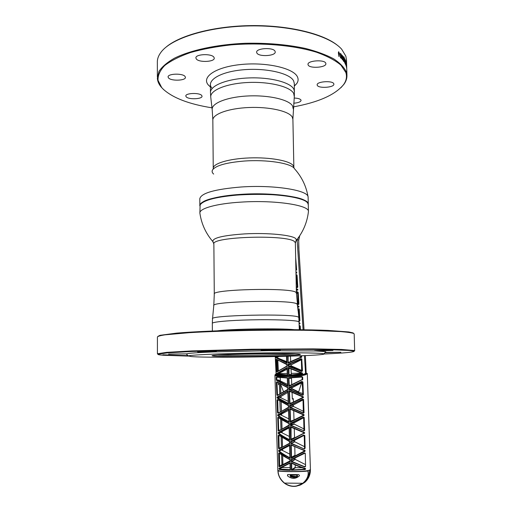 <?xml version="1.0" encoding="UTF-8"?>
<svg xmlns="http://www.w3.org/2000/svg" width="512" height="512" viewBox="0 0 512 512"><rect width="100%" height="100%" fill="white"/><g stroke="black" fill="none" stroke-linecap="round" stroke-linejoin="round"><path stroke-width="0.77" d="M213.658 174.08C212.192 172.813 211.776 171.494 212.416 170.131C215.36 165.664 225.85 162.643 243.885 161.075C266.586 159.328 291.142 163.187 294.406 168.589M308.122 197.459L308.096 197.043C308.454 190.266 274.099 184.666 241.126 186.995C214.886 189.171 201.107 193.088 199.789 198.746M199.84 205.875C198.925 201.018 216.39 195.821 241.216 194.336C274.618 192.051 309.242 197.574 308.269 204.173L308.275 204.467M306.906 202.227C299.059 190.989 208.774 192.141 201.146 203.603C208.774 192.141 299.059 190.989 306.906 202.227M295.776 241.126L296.403 240.256L295.814 238.688C292.557 235.066 267.763 232.589 244.813 233.888C223.027 235.379 212.371 237.939 212.838 241.568L213.293 242.144M308.448 211.533C307.2 222.272 303.187 231.84 296.403 240.256L295.373 242.912L294.733 241.856C288.902 234.24 210.016 236.595 213.869 244.192L214.278 294.035M213.862 244.006L212.838 241.568C205.818 233.402 201.51 224 199.91 213.35L199.885 213.19C198.97 208.538 216.461 203.539 241.312 202.099C274.752 199.885 309.408 205.165 308.435 211.488L308.435 211.635M308.282 204.755L307.789 203.206C304.845 197.158 271.994 192.653 241.222 194.739C217.28 196.582 203.578 199.968 200.122 204.902L199.885 212.832M157.811 354.118L157.44 353.747L166.682 352.358L192.038 350.906L251.725 349.242L313.344 348.883L341.562 349.453L354.08 350.49L354.656 350.803L354.061 351.181M354.189 333.99L353.606 333.414C351.526 332.749 347.245 332.141 340.749 331.59L311.757 330.406C292.755 330.061 271.808 330.08 248.902 330.458C226.15 330.931 206.272 331.674 189.254 332.678L164.979 334.835C160.25 335.584 157.734 336.314 157.421 337.011L157.421 353.773M323.949 354.022C344.544 353.082 354.573 352.128 354.029 351.162L349.408 350.458L328.87 349.651C309.504 349.299 281.101 349.344 251.757 349.818L192.39 351.456L167.155 352.883L157.939 354.246C157.677 354.63 159.475 354.97 163.334 355.258L188.346 356.096M191.341 356.57L188.346 355.968C188.845 355.021 216.858 353.69 252.115 353.094C287.354 352.486 319.11 352.806 323.283 353.683L323.872 353.843C329.21 356.058 211.962 358.394 191.341 356.57M186.611 354.266L186.592 353.875C188.48 353.235 197.318 352.589 213.12 351.942L268.986 350.662L315.757 350.957L325.216 351.642L325.805 351.814L325.44 352.198M299.706 354.202L300.352 354.394C302.093 355.827 225.466 357.293 213.67 356.077L212.038 355.782C211.405 355.168 229.075 354.291 251.872 353.875C274.65 353.459 296.256 353.632 299.706 354.202M157.901 336.39L160.019 335.322L176.704 333.114C193.792 331.674 220.826 330.477 250.24 329.914C279.731 329.414 308.448 329.619 328.051 330.406L348.851 331.962L353.088 332.928L353.677 333.453M213.12 351.942L216.422 351.558C214.054 351.232 196.883 351.546 197.632 351.898L213.12 351.942M186.592 353.875L168.589 354.08L186.592 353.875M187.808 355.443L186.963 355.565L188.038 355.674M324.96 352.704L340.87 352.269L325.261 352.39M315.757 350.957L332.973 350.451C331.981 350.099 313.754 350.47 314.406 350.829L315.757 350.957M268.986 350.662L280.282 350.086C278.611 349.728 260.346 350.086 261.069 350.464L268.986 350.662M188.019 355.654L162.874 354.79M338.989 56.576L338.355 52.768L338.726 51.75L339.507 53.741L338.989 56.576M340.493 57.043L340.538 57.824M342.413 59.757L341.427 55.802L341.222 58.49L341.101 53.971L342.118 57.92L342.291 55.258L342.413 59.757M343.443 61.011L342.643 58.784L342.886 57.926L343.149 58.189L343.098 56.237L343.443 61.011M344.134 56.928L343.77 61.568L343.968 56.954M344.723 63.014L344.314 60.109L344.582 58.323L344.723 63.014M345.178 61.792L345.267 59.616L345.562 61.536L345.402 64.288L345.178 61.792M346.509 60.173L345.856 56.173L341.683 49.235C329.926 35.686 291.93 25.216 250.17 25.901C208.416 26.528 171.514 38.176 161.126 52.07C158.413 55.61 157.158 59.155 157.357 62.694L157.363 76.941M163.763 89.722L161.21 87.085C158.842 84.269 157.562 81.338 157.363 78.298L158.957 71.418C161.978 66.81 167.117 62.419 174.368 58.234C190.528 50.182 216.544 44.518 245.12 43.283C267.091 42.816 287.226 44.55 305.536 48.467C316.717 51.373 326.08 54.816 333.613 58.797C339.955 62.982 344.186 67.366 346.298 71.936L346.938 75.315C347.046 78.362 346.074 81.325 344 84.211L340.896 87.738M346.086 64.474L346.01 61.581L346.227 66.285L345.798 62.368L345.76 64.986L345.638 60.557L346.003 64.48M345.856 62.957L345.818 61.594M165.83 47.302C179.744 35.206 214.227 25.971 251.558 25.6C288.896 25.21 323.482 33.728 337.651 45.491M293.402 106.893C318.464 102.278 335.187 94.861 343.565 84.64C346.406 80.685 347.162 76.621 345.824 72.442L340.915 65.114C335.264 60.371 327.232 56.109 316.806 52.32C294.221 45.299 261.843 42.368 231.194 44.87C216.205 46.541 202.643 49.088 190.509 52.531C179.558 56.378 170.97 60.698 164.736 65.498C159.987 70.432 157.754 75.386 158.042 80.365L161.658 87.501L163.053 89.024C172.666 97.901 188.979 104.166 211.981 107.827M256.87 53.018C258.803 57.082 275.872 56.045 275.226 51.885L275.04 51.245C273.37 47.11 255.898 48.128 256.646 52.301L256.87 53.018M308.115 64.915C309.402 68.787 326.483 67.603 325.882 63.667L325.798 63.264C324.762 59.322 307.296 60.499 308 64.448L308.115 64.915M317.248 85.267C318.349 88.666 334.426 87.584 333.875 84.134L333.805 83.808C332.922 80.352 316.512 81.427 317.152 84.883L317.248 85.267M293.715 103.206C298.259 102.848 300.704 101.914 301.062 100.39L300.954 99.994C300.115 98.829 297.85 98.176 294.163 98.042M186.195 96.826C188.525 99.757 202.586 99.181 202.029 96.173L201.702 95.456C199.558 92.486 185.203 93.037 185.824 96.058L186.195 96.826M168.544 77.958C171.2 81.267 186.029 80.685 185.427 77.293L185.024 76.416C182.579 73.062 167.411 73.613 168.09 77.03L168.544 77.958M196.294 58.931C198.835 62.726 214.893 61.971 214.246 58.08L213.914 57.21C211.61 53.357 195.168 54.08 195.904 57.997L196.294 58.931M345.523 63.514L345.395 63.968M338.758 52.704L338.95 53.92M338.586 51.795L339.322 53.779L338.867 56.339M340.39 53.274L340.307 57.082M342.042 55.219L342.221 59.533M341.107 54.202L341.894 56.832M341.453 56.864L341.312 58.579M343.091 58.893L343.2 59.917L343.091 58.893M342.893 58.912L342.957 59.533M342.771 59.558L343.123 59.827M343.104 56.525L343.245 60.755M344.787 62.157L344.717 63.008M344.384 58.33L344.691 62.208L344.608 59.123M345.376 61.722L345.37 64.224M345.549 64.294L345.306 62.483M344.947 62.778L344.979 61.856M345.178 60.717L345.03 60.384M345.165 61.734L345.242 61.363M345.216 63.552L345.126 62.451M345.069 59.622L345.274 60.378M344.979 61.766L344.877 59.642M345.875 65.21L345.722 63.558M346.054 63.187L346.125 62.784M346.413 63.117L346.605 67.891L346.246 63.13M346.298 65.44L346.24 63.91M346.24 63.258L346.368 66.368M346.144 66.035L346.061 64.474M346.496 67.334L346.477 66.541M346.496 66.637L346.515 67.424M346.522 67.462L346.496 66.65M346.662 65.606L346.752 69.094M346.419 66.816L346.451 66.368M346.47 67.174L346.47 66.502M346.778 69.6L346.739 68.211M346.707 67.264L346.669 65.875M345.434 61.312L345.293 60.416L345.434 61.312M339.181 53.498L338.931 52.653L338.701 53.094L338.963 53.933L339.181 53.498M217.523 330.803C231.622 328.89 280.083 328.166 294.17 329.658M295.155 353.888C279.968 355.046 232.499 355.776 217.229 355.078M294.317 83.584L293.651 80.947C289.997 73.19 265.542 67.603 242.477 69.843C219.341 71.968 205.613 80.966 211.987 88.282M294.368 86.054L296.685 83.642C298.291 81.402 298.534 79.136 297.421 76.832C293.562 68.237 266.778 61.978 241.459 64.467C216.077 66.842 201.197 76.858 208.269 84.922L210.432 86.995M299.168 322.701L300.058 323.488L299.194 324.07M297.338 305.51L299.066 306.682L297.581 307.437M302.49 370.778L301.453 371.456L288.23 366.323L288.128 364.25L300.858 358.784L301.773 358.957L302.49 370.778L301.69 371.123L301.331 359.206M296.346 291.795L297.043 291.597L298.202 292.352L298.906 303.891L298.317 304.576L297.178 304.211M296.006 274.502L297.062 275.302L297.811 286.938L297.222 287.616L296.256 287.302M300.128 355.821L301.632 356.442L301.581 357.248L288.096 363.117L287.75 356.25M295.949 271.84L296.819 272.698L295.974 273.203M296.282 288.557L297.984 289.76L296.326 290.534M295.667 257.805L296.64 269.843L295.917 270.291M302.138 372.915L302.605 373.472L302.01 374.01C298.438 374.714 293.984 375.13 288.646 375.258L288.282 367.424L302.138 372.915L301.76 373.197L288.954 368.077L288.992 374.566L291.302 374.477L291.04 368.909M297.728 308.653L299.264 309.254L299.91 320.73L299.136 321.414M299.219 325.338L300.243 326.054L300.442 329.715M306.931 373.35L305.581 373.92C302.694 376.518 272.07 377.018 275.987 374.419L276.102 374.394C276.614 375.392 280.634 375.866 288.16 375.821C297.011 375.558 302.707 374.816 305.248 373.6L306.163 372.954L305.363 355.597L306.17 372.947M289.978 460.934L281.939 465.018L281.581 454.797M279.437 453.229L279.661 466.47L278.982 466.496L278.637 453.382L279.238 452.909C281.741 454.861 285.395 457.056 290.202 459.488L290.246 461.574L279.52 466.79M304.96 464.339L295.251 459.405L291.802 461.434L304.435 466.624L305.427 466.656L304.518 466.944L291.245 461.581L295.066 459.11L295.04 458.08L291.59 459.872L291.2 459.488L304.192 452.973L291.878 459.514M304.941 466.406L305.568 466.195L305.427 466.656M298.829 237.056L299.232 237.331L299.738 235.725L298.701 240.269L297.133 239.341M288.211 409.338L278.221 415.053L277.638 414.918L288.755 408.64L289.203 422.259C284.109 419.77 280.32 417.6 277.843 415.75L278.272 415.43C280.499 417.12 283.898 419.123 288.474 421.453L288.806 421.414M303.418 411.322L293.568 406.528L290.266 407.354L303.206 412.819L303.456 412.314L304.038 412.781L303.328 413.152L289.709 407.514L293.382 406.24L293.35 405.203L290.022 405.818L289.632 405.453L302.477 399.219L290.189 405.517L293.517 404.909L303.014 399.936M287.546 475.859L287.475 474.778L288.019 474.534L298.669 474.618L299.475 475.398L299.27 475.955C295.488 479.168 291.578 479.136 287.546 475.859L287.808 474.56M307.066 373.35L307.302 373.638L306.47 374.227C303.795 376.774 273.92 377.594 274.925 375.098L276.077 373.824M307.13 373.37L306.138 373.914L306.47 374.227M299.187 323.635L299.654 323.923M299.872 323.053L299.392 323.283L299.59 322.874M299.59 323.309L300.013 323.494L299.584 323.315M298.349 306.765L298.79 307.053M298.47 306.637L299.066 306.682M297.408 306.08L298.739 306.643M298.208 306.336L298.803 306.65M298.227 306.342L298.592 306.054M298.285 306.784L297.523 307.014L298.656 307.104M301.453 371.456L301.338 371.13L302.003 371.462M301.894 370.957L291.091 366.221L288.23 366.323L288.518 364.621L288.128 364.25L290.848 364.858L301.389 359.386M301.408 359.725L291.219 364.806L291.091 366.221L288.602 365.85L301.67 371.13M291.27 365.875L301.888 370.528M291.219 364.806L288.704 364.32M300.845 359.046L301.306 359.194L300.755 359.059L288.512 364.614M300.858 358.784L301.242 359.136M301.395 359.418L301.773 358.957M278.093 470.778C278.093 475.213 280.192 479.283 284.397 482.982C290.611 487.238 296.774 487.302 302.886 483.168C307.206 479.462 308.883 475.392 307.917 470.976L308.019 470.822C309.126 475.27 307.456 479.424 303.008 483.29L295.795 486.278C291.61 486.746 287.789 485.69 284.333 483.098C281.056 480.435 279.002 477.152 278.163 473.254L277.958 470.605L281.267 471.155C287.245 471.59 294.182 471.635 302.093 471.309L308.019 470.822M278.003 470.726L278.003 470.726C276.083 471.539 301.21 472.192 307.936 470.97L307.878 470.976C301.574 471.994 279.174 471.827 278.125 470.765M302.093 471.309C306.099 470.989 308.595 470.579 309.581 470.074C309.581 475.187 307.738 479.398 304.058 482.707L296.787 486.131M300.979 484.723L304.87 482.298C308.57 478.982 310.419 474.758 310.419 469.613L307.302 373.638M278.989 469.024L278.982 468.416M278.944 466.413L278.938 466.042M278.688 453.389L278.682 453.05L279.392 453.184C281.773 455.072 285.235 457.203 289.773 459.565L290.202 459.488L290.035 461.28M278.637 451.104L278.797 450.317L289.85 444.595L290.176 458.355C285.056 455.763 281.274 453.44 278.822 451.386L279.258 451.066C281.459 452.954 284.858 455.104 289.446 457.53L289.894 457.254L290.176 458.355L289.446 457.53M278.579 448.531L278.573 448.166M278.195 433.267L278.349 432.467L289.344 426.586L289.734 440.262C284.627 437.722 280.845 435.482 278.381 433.53L278.81 433.21C281.024 434.995 284.422 437.075 289.005 439.443L289.453 439.251M277.741 417.818L278.272 417.28L289.235 423.405L289.299 425.459L278.682 430.995L278.176 430.784L277.722 417.485M277.67 415.52L277.651 414.938M277.05 397.818L277.03 397.165M276.954 395.277L276.941 394.867M285.722 377.952L287.52 377.715L287.885 386.438L276.493 380.326L276.333 379.814M303.968 432.698L291.213 427.309L290.752 427.61L290.342 426.579L304.71 432.922L290.746 440.262L290.342 426.579L304.282 432.403M291.053 427.27L291.091 439.155L294.541 437.574L294.285 428.749M291.091 439.155L290.746 440.262L291.565 439.45L304.083 433.03L304.589 433.248M303.936 433.152L304.314 433.472M304.704 432.877L304.378 433.043M304.698 432.806L304.269 432.998M291.578 439.443L291.104 439.142M304.026 430.394L303.514 430.605L290.88 425.293L290.323 425.453L294.144 423.878L294.33 424.173L290.88 425.293L290.259 423.398L303.155 417.126L290.81 423.469L294.112 422.88L303.654 417.722M304.006 428.947L294.33 424.173M303.514 430.605L290.323 425.453L290.259 423.398L294.285 422.586L290.797 423.482M304.461 430.707L303.974 430.47L303.654 417.626L304.218 417.645L304.614 430.246L303.597 430.931M303.757 417.549L304.045 430.227L304.614 430.246M303.27 417.357L304.218 417.645M303.155 417.126L304.122 417.325M305.133 450.63L292.019 457.542L304.429 451.123L304.806 451.443L291.181 458.355L290.854 444.595C296.096 447.136 300.736 449.062 304.781 450.368L305.203 450.874L304.806 451.443M305.165 450.694L304.429 451.123M292.019 457.542L291.181 458.355L291.546 457.235L294.982 455.283L294.778 446.778M304.467 450.669L291.693 445.318L304.467 450.669L304.781 450.368M304.019 448.589L304.634 448.896M291.885 445.414L291.258 445.632L290.854 444.595L291.693 445.318M291.258 445.632L291.533 457.248M304.531 446.675L294.822 441.818L290.822 443.475L294.637 441.523L294.611 440.499L291.149 441.773L290.765 441.395L303.712 435.027L291.322 441.472L294.784 440.205L304.179 435.366M291.379 443.315L304.096 448.915L290.822 443.475L290.765 441.395L303.648 435.296L304.224 435.475L303.75 435.258M304.717 448.211L304.013 448.589M304.23 435.469L304.57 448.179L305.139 448.198L304.096 448.915M303.712 435.027L304.794 435.488L305.139 448.198M304.794 435.488L304.224 435.475L304.653 448.205M303.475 397.274L303.136 397.338M290.547 391.725L289.485 391.744L289.939 403.219L289.606 404.314L290.432 403.494L302.714 397.421L303.098 397.734L289.606 404.314L289.069 390.726L303.059 396.685L303.482 397.235L303.098 397.734M302.848 397.338L303.347 397.555M302.726 396.973L289.92 391.43L302.726 396.973L303.059 396.685M303.366 396.896L302.893 396.941M290.202 391.731L289.478 391.738L289.069 390.726L289.92 391.43M293.408 401.971L293.274 398.534L292.454 399.142L292.307 398.579L292.064 392.435M289.939 403.219L291.872 402.752M304.083 415.264L303.706 415.456M290.579 421.139L291.034 421.446L303.366 415.258L303.744 415.578L290.221 422.259L290.579 421.139L293.786 420.032M304.134 415.014L303.418 415.245M290.259 409.408L289.754 408.634L303.386 414.816L303.712 414.515L304.026 414.739L303.411 414.816M290.598 409.344L303.533 414.925M290.483 409.318L290.163 409.651L290.56 421.158L291.034 421.446L290.221 422.259L289.754 408.634L303.712 414.515M294.016 419.917L293.709 410.797M290.163 409.651L291.027 409.549M303.488 399.366L302.406 399.488L289.632 405.453L289.709 407.514L290.266 407.354M303.206 412.819L303.328 413.152M303.795 412.678L303.219 412.774M303.456 412.314L303.014 399.782L303.334 412.576M303.027 399.731L303.565 399.456L303.008 399.776M302.477 399.219L303.565 399.456L304.038 412.781M305.53 468.589L304.672 469.229L304.909 469.587L291.424 470.31L291.27 462.714C296.506 465.28 301.152 467.174 305.216 468.39L305.638 468.883L304.909 469.587M301.946 467.712L295.565 467.674L292.122 469.939L304.672 469.229M292.122 469.939L291.424 470.31L291.789 469.6L295.238 467.341L295.187 464.909M292.205 463.488L291.667 463.757L291.27 462.714L292.134 463.456L304.909 468.698L305.216 468.39M304.909 468.698L304.838 468.666C301.171 467.546 296.934 465.811 292.141 463.456M291.782 469.606L291.667 463.757L292.096 463.437M305.005 466.221L304.518 466.944M291.802 461.434L291.245 461.581L291.2 459.488L291.763 459.571M304.762 453.35L305.274 453.459L305.568 466.195M304.147 453.235L305.274 453.459M304.192 452.973L305.165 453.12M289.446 439.226L289.005 439.443L289.734 440.262L289.344 426.586L288.787 427.283L278.79 432.736L281.107 432.077L289.126 427.923M278.349 432.467L278.778 432.742L288.653 427.315L289.12 427.558M289.37 436.48L281.114 432.358L278.214 433.306L278.182 432.678M278.579 417.67L277.683 417.805M280.96 429.491L280.64 419.014M278.304 417.779L278.714 430.547L278.176 430.784M280.166 429.933L278.688 430.381M290.669 424.666L292.218 423.891L290.662 424.435M278.682 430.995L289.037 425.062M292.045 424.179L290.675 424.89M278.272 417.28L289.235 423.405L289.299 425.459L288.915 425.274M289.03 425.024L288.998 423.776M289.824 454.157L281.562 449.978L279.258 451.066M289.709 445.12L289.158 445.331L289.85 444.595L289.894 457.242M278.797 450.317L279.219 450.605L289.158 445.331L279.245 450.592L281.555 449.69L289.626 445.542M289.338 441.478L278.854 435.309L279.142 448.141L278.522 448.16L278.202 435.533L278.803 435.072L289.773 441.395L289.824 443.475L279.149 448.87L289.632 443.206M278.803 435.072C281.318 436.902 284.973 439.014 289.773 441.395L289.824 443.475L289.389 443.315M289.523 441.766L289.555 443.034M290.989 439.443L291.379 439.635M279.142 448.141L281.408 447.29L281.146 436.864M278.202 435.533L279.059 435.43M287.891 391.462L287.386 391.475L288.07 390.739L288.582 404.326C283.494 401.875 279.706 399.776 277.216 398.022L277.645 397.702L288.307 403.405M288.218 401.331L279.968 397.325L277.062 397.843L277.011 397.21L288.07 390.739L288.582 404.326L287.853 403.52M289.414 391.61L289.741 391.437L289.344 391.443M287.386 391.475L277.619 397.242L279.968 397.056L287.878 392.416M277.178 396.973L277.619 397.242M287.52 387.642L276.998 382.042L287.942 387.565L288.026 389.626L277.498 395.488L287.878 389.434M289.28 389.28L289.92 389.203L289.274 389.542M277.459 382.304L276.966 382.317L277.485 394.822L276.87 394.854L276.346 382.349L276.966 382.317L276.941 381.805L287.942 387.565L288.026 389.626L287.59 389.472L277.638 395.168M276.346 382.349L276.941 381.805M287.699 387.93L287.75 389.197M289.248 387.866L290.022 387.654M283.546 391.674L280.474 384.032M289.882 387.84L289.421 387.616M279.757 393.85L279.354 384.154L278.477 384.659L278.24 382.771M277.485 394.822L278.138 394.842M277.805 414.694L280.582 414.541L288.557 410.374M288.838 418.88L280.582 414.816L278.272 415.43M288.275 409.344L288.755 408.64L289.203 422.259L288.467 421.459L288.896 421.293M288.467 421.459L288.915 421.222M288.909 421.197L288.531 409.645L288.077 409.37L288.531 409.613M289.754 405.587L290.227 405.498M277.466 412.64L277.018 400.038L277.67 399.482L288.64 405.459L288.717 407.526L278.157 413.28L277.466 412.64L278.266 412.979M277.67 399.482L288.64 405.459L288.557 407.322M288.218 405.542L277.696 399.725L278.086 412.614L279.277 412.365M280.237 411.795L279.859 401.056M278.106 399.949L277.018 400.038M290.554 406.938L291.635 406.726L290.618 407.264M278.157 413.28L288.288 407.373M290.112 467.635L281.978 467.584L279.648 469.062L290.163 469.69M290.035 463.661L289.574 463.437L290.272 462.707L290.419 470.304C285.376 470.234 281.69 469.933 279.36 469.414L279.648 469.062M279.36 469.414L279.149 468.224L290.272 462.707L290.419 470.304L289.837 469.92M279.699 468.448L289.574 463.437L279.597 468.506M289.683 463.302L290.176 463.053M279.149 468.224L279.558 468.518M279.533 466.278L278.982 466.496M279.514 466.022L278.886 466.035M279.258 453.363L278.637 453.382M282.01 465.005L279.661 466.47L289.811 461.421M289.958 459.866L289.978 461.139M291.699 457.146L292.23 457.414M279.238 452.909L289.773 459.565M276.339 380.154L276.141 377.542L276.794 377.229L286.97 377.984L276.595 376.947L287.52 377.715L287.885 386.438L287.149 385.645L287.59 385.453M276.493 380.326L276.922 380L287.501 385.587M287.546 384.39L278.227 379.923L276.922 380M287.29 378.304L287.584 385.382M288.742 378.067L289.331 378.08L288.736 378.054M276.141 377.542L276.595 376.947M276.243 379.802L276.864 379.763L276.762 377.51M302.669 377.114L301.619 376.838L301.792 376.531L302.669 377.114L302.765 379.386L302.195 379.379L302.106 377.114L302.195 379.379M301.798 376.845L289.21 377.952L302.08 377.024M289.21 377.952L301.632 376.832M302.765 379.386L288.902 386.419L289.229 385.325L289.722 385.6L288.902 386.419L288.512 377.696L301.792 376.531M291.744 384.55L291.475 378.374L288.915 378.285L288.512 377.696L289.197 377.952M288.915 378.285L289.229 385.325M302.739 379.558L302.138 379.603M301.997 379.61L289.722 385.6L301.99 379.61L302.374 379.93M292.045 387.514L289.325 387.91L288.934 387.552L301.786 381.427L302.886 381.952L301.715 381.696L289.485 387.616L292.045 387.514L302.323 382.067M302.784 393.747L300.941 392.858L299.667 392.813L292.102 389.178L289.024 389.613L288.934 387.552L289.485 387.616M302.054 381.69L303.142 395.085L302.355 395.2L289.024 389.613L289.395 389.146L291.968 388.685L298.688 391.91L301.581 382.816L291.93 387.808M302.886 381.952L303.379 394.541M303.219 394.56L302.816 394.534L302.317 381.946M291.968 388.685L291.936 387.923M289.325 387.91L289.376 389.158M289.581 389.44L303.142 395.085M303.379 394.688L302.842 394.778M302.707 394.803L302.355 395.2M277.843 415.75L277.638 414.918M277.498 395.488L276.87 394.854M279.149 448.87L278.522 448.16M278.822 451.386L278.63 450.515M304.026 414.739L303.744 415.578M274.925 375.098L277.824 470.125C277.824 470.522 278.976 470.867 281.267 471.155M275.43 374.432C271.347 377.133 303.149 376.614 306.138 373.914M305.581 373.92L304.416 355.635M298.758 247.11L304.038 329.766L298.963 251.072L298.694 240.269L299.226 237.325M297.139 303.917L298.317 304.576M298.099 304.23L297.613 292.346L298.202 292.352M297.984 292.384L297.235 291.917L297.613 292.275L298.31 303.898L298.906 303.891M297.235 291.917L296.352 292.038M297.613 292.269L297.043 291.597M296.378 293.299L297.632 292.64M297.875 304.499L297.766 304.179M297.722 287.411L297.222 286.944L297.811 286.938M296.467 275.302L297.222 286.944L296.397 275.085L296.947 274.938M296.013 274.957L297.062 275.302M296.512 276L296.038 276.256M296.25 286.707L297.318 287.155M296.256 287.021L296.787 287.533M296.691 287.213L297.222 287.616M301.248 357.037L301.747 357.082M288.122 356.237L288.096 363.117L288.909 362.33L301.024 357.018L301.414 357.331M301.261 356.486L301.779 356.717L301.075 356.582M301.018 356.576L299.155 355.859L301.018 356.576L301.363 356.282M288.416 362.061L289.472 362.054M290.701 361.466L290.432 356.166M286.963 368.186L277.235 373.683L276.685 373.504L287.283 367.443L287.347 374.65M277.606 373.638L276.8 373.35M286.605 368.141L287.283 367.443L287.629 375.277C282.438 375.322 278.874 375.04 276.941 374.438L278.259 374.061L287.238 374.854M280.045 374.33L280.013 373.555L278.214 373.67L287.104 369.248M286.611 368.141L287.066 368.378M277.293 374.086C279.053 374.637 282.31 374.912 287.059 374.918L287.206 374.874M277.965 371.053L277.421 359.981M286.701 364.358L287.232 366.342L287.136 364.269L286.899 364.646L276.461 359.29L287.136 364.269L277.28 359.91M276.576 359.846L277.133 371.334L277.517 371.347M277.133 371.334L276.774 371.91L276.499 371.238L275.955 359.962L276.461 359.29M276.57 359.667L276.013 359.488M288.531 364.832L288.947 364.666M288.826 365.856L288.781 364.864M277.811 360.186L278.33 370.816M287.11 366.195L277.056 371.885L286.97 365.958M277.203 371.565L286.797 366.182M286.733 361.67L276.499 357.536L286.81 362.394M286.733 356.282L287.059 363.142L276.07 357.862L275.898 356.986L276.333 356.563M286.483 356.288L287.059 363.142L286.336 362.381M276.499 357.536L276.07 357.862M288.89 362.048L288.403 362.106M277.126 356.544L276.461 357.088L277.434 357.229L278.886 356.499M276.013 356.819L276.461 357.088M296.026 272.781L296.422 273.088M296.346 272.032L295.968 272.32L296.819 272.698M296.23 272.646L296.64 272.237M295.968 272.589L296.397 272.64M297.312 289.83L297.702 290.125M297.395 289.722L297.984 289.76M297.139 289.402L296.294 289.005L297.51 289.114M296.294 289.222L297.44 289.709M297.126 289.402L297.626 289.715M297.216 289.843L296.314 290.099L297.581 290.17M295.853 267.085L296.051 269.856M291.302 374.477L291.622 374.797L289.338 374.88L289.011 374.554M301.766 373.67L302.515 373.645L301.92 373.766M289.325 374.886L288.992 374.566L288.646 375.258L301.696 373.67L302.01 374.01M290.31 368.595L288.704 368.403L288.282 367.424L288.954 368.077M301.824 373.216L289.146 368.096M301.946 373.299L302.406 373.062M299.104 320.64L298.637 309.082M298.112 308.538L298.624 309.069L299.149 308.883M298.253 308.832L298.65 309.12L297.76 308.883M297.882 309.882L298.688 309.466M298.707 309.792L297.92 310.202M300.243 326.054L299.654 326.061L299.853 329.709L299.654 325.971L299.974 326.086M299.68 326.515L299.251 326.733M299.245 326.394L299.661 326.182M299.226 325.722L299.987 326.01M276.941 374.438L276.685 373.504M276.262 357.094L276.282 357.536M276.55 357.542L276.531 357.094M306.08 373.011L306.432 373.312M279.955 373.562L279.987 374.323M280.134 377.638L280.275 380.902M280.371 383.258L280.774 393.248M280.902 396.563L280.947 397.805M281.094 401.779L281.421 411.11M281.523 414.048L281.562 415.302M281.702 419.648L281.978 428.941M282.054 431.59L282.086 432.845M282.214 437.53L282.451 446.906M282.496 448.819L282.534 450.47M282.643 455.494L282.829 464.589M276.653 373.85L276.973 373.76M282.938 467.59L282.925 466.822M282.88 464.557L282.701 455.533M282.586 450.502L282.56 449.178M282.502 446.874L282.272 437.568M282.144 432.877L282.106 431.558M282.035 428.909L281.76 419.686M281.619 415.328L281.574 414.022M281.542 412.96L281.523 412.499M281.478 411.085L281.152 401.811M281.005 397.83L280.954 396.531M280.832 393.216L280.461 384.026M280.333 380.934L280.192 377.645M297.651 292.966L296.39 293.632M297.088 303.469L298.323 303.987M297.293 476.39L294.374 476.973L291.334 476.294L291.034 474.982L291.334 476.294L290.81 476.659L290.579 475.181L296.55 475.027L297.229 476.48L296.928 476.71L297.242 476.467M290.579 475.181L291.034 474.982M291.085 474.835L296.525 474.874C297.683 475.334 297.83 476 296.966 476.883L293.85 477.536L290.72 476.832C289.818 475.936 289.939 475.27 291.085 474.835M297.344 476.288L294.867 476.704L291.821 476.019L291.322 474.982L291.821 476.019L291.334 476.294M296.346 476.717L297.184 476.512M210.752 97.152L210.477 92.73C209.837 85.798 226.566 78.886 248.179 77.965C269.779 76.96 290.387 82.259 293.811 89.139L294.483 91.712M212.179 109.555L210.771 97.331C209.594 90.49 226.016 83.526 247.699 82.509C269.357 81.414 290.24 86.618 293.677 93.427L294.291 96.582M212.838 119.917L212.198 109.715C211.091 103.366 227.034 96.922 248.038 95.962C269.011 94.931 289.248 99.725 292.608 106.042L293.222 108.96M213.235 168.198L212.838 120.301C212.243 114.323 228.186 108.358 248.749 107.52C269.293 106.624 288.947 111.13 292.256 117.056L292.902 119.296M213.165 169.069L213.242 168.518C212.646 163.616 228.717 158.669 249.434 157.926C270.131 157.126 289.907 160.768 293.222 165.619L293.862 167.251L292.896 119.046L294.342 96.019L294.31 83.29M299.155 322.074L298.509 321.555C295.085 320.192 273.83 319.366 251.456 319.853C229.056 320.326 211.693 321.965 212.32 323.379L212.378 331.002M295.373 243.046L296.371 292.883L298.829 317.498L298.182 317.005C292.23 313.402 208.371 315.251 212.518 318.854L212.32 323.283M297.197 304.352L296.557 303.763C290.707 299.533 209.882 301.421 213.779 305.658L212.531 318.701M296.371 292.883L295.738 292.211C289.92 287.392 210.419 289.35 214.285 294.17L213.798 305.478M297.094 239.386L303.085 329.754M301.901 370.771L301.389 359.424L301.984 359.424M304.038 482.72L300.179 485.101L295.814 486.278C291.603 486.746 287.782 485.683 284.326 483.098L303.008 483.29M309.581 470.074L310.419 469.613C310.464 474.669 308.608 478.899 304.87 482.298L304.058 482.707M291.482 427.437L290.752 427.61M291.149 441.773L291.181 443.021M290.022 405.818L290.067 407.059M303.002 412.608L303.424 412.461M291.584 459.872L291.61 461.133M278.688 430.298L278.067 430.323M290.157 463.13L289.574 463.437M281.779 464.858L279.514 466.093M289.254 385.306L290.611 385.133M276.102 374.4L275.258 356.589M298.765 247.123L298.701 240.275M298.323 304.045L298.842 304.314M296.032 275.917L296.493 275.674M277.126 371.206L276.499 371.238M276.582 359.923L275.955 359.962M296.64 269.843L296.045 269.85L295.853 266.989M299.91 320.73L299.322 320.73L298.675 309.261L299.264 309.254M305.363 469.395L304.864 469.389M293.069 469.312L292.237 469.306M301.728 373.184L291.251 373.363M287.29 373.434L280.013 373.555M210.47 92.269L210.406 84.134M294.01 168.096L293.862 167.251M308.109 197.094C306.336 186.368 301.824 176.947 294.579 168.845M308.122 197.248L308.269 204.173M199.795 198.944L199.84 205.491M308.435 211.488L308.282 204.55M299.309 329.702L298.829 317.498M157.939 354.246L157.44 353.747M188.346 355.968L186.349 354.01M323.872 353.843L325.805 351.814M354.029 351.162L354.515 350.656M354.656 350.803L354.189 333.92M161.658 87.501L161.21 87.085M343.565 84.64L344 84.211M346.496 59.725L346.675 66.074M346.714 67.462L346.938 75.315M294.362 85.856L296.685 83.642M210.432 86.899L208.358 85.024M284.326 483.098C281.094 480.499 279.04 477.222 278.163 473.254L277.824 470.125M307.309 373.581L310.426 469.606M290.854 427.36L291.187 427.296M290.81 423.469L303.085 417.395L303.622 417.504M291.757 459.571L304.672 453.306M289.446 439.194L289.12 427.59L288.672 427.309M290.669 424.653L292.09 424.154M288.806 423.482C287.84 423.066 280.205 418.995 278.355 417.51M289.619 445.606L289.894 457.274M288.288 403.27L287.853 391.744M288.064 409.376L278.246 414.963M288.397 405.83L288.442 407.098M290.15 469.613L290.035 463.725M288.909 362.33L301.03 357.018M287.098 368.173L286.675 368.122M287.066 368.41L287.309 374.771M286.899 364.646L286.957 365.907M286.477 356.288L286.752 362.131M296.416 476.55L291.821 476.019"/></g></svg>
